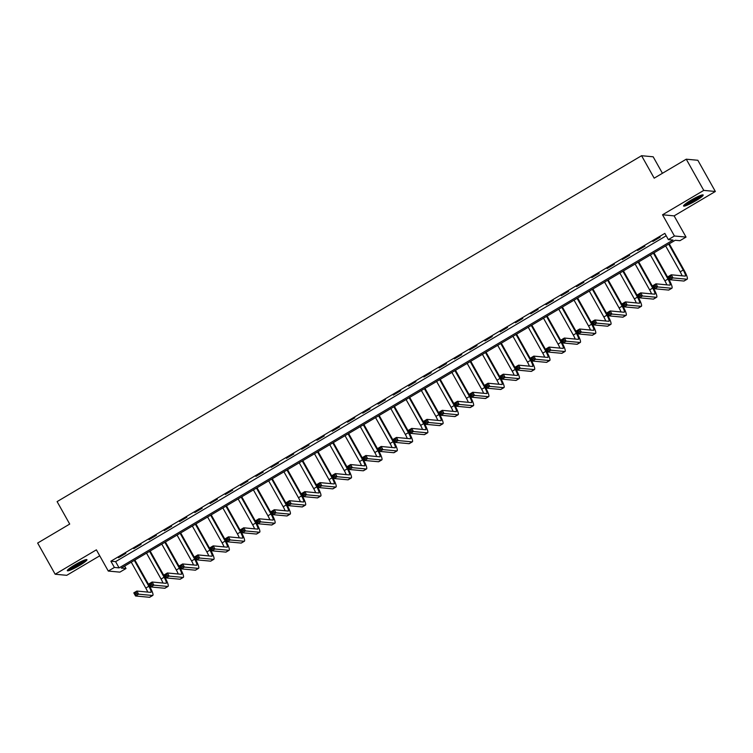 <?xml version="1.0" encoding="UTF-8"?>
<svg xmlns="http://www.w3.org/2000/svg" width="753" height="753" viewBox="0 0 753 753"><rect width="100%" height="100%" fill="white"/><g stroke="black" fill="none" stroke-linecap="round" stroke-linejoin="round"><path stroke-width="1.13" d="M79.583 565.428A11.248 1.421 150.7 0 0 86.943 559.695A11.248 1.421 150.7 0 0 74.688 564.976A11.248 1.421 150.7 0 0 67.328 570.708A11.248 1.421 150.7 0 0 79.583 565.428M695.81 200.74A11.248 1.421 150.7 0 0 703.18 195.008A11.248 1.421 150.7 0 0 690.925 200.279A11.248 1.421 150.7 0 0 683.555 206.021A11.248 1.421 150.7 0 0 695.81 200.74M125.986 568.524L119.878 572.139L108.281 571.056L114.39 567.442L119.096 567.884L673.031 240.056L668.335 239.614L674.434 236L686.03 237.082L679.921 240.696L675.225 240.263L121.28 568.082L125.986 568.524L124.631 566.105M662.433 173.294L653.171 156.793L641.584 155.711L57.106 501.611L69.709 524.069L37.65 543.045L55.157 574.238L66.744 575.32L99.725 555.808M641.584 155.711L654.188 178.169L686.256 159.194L697.843 160.276L715.35 191.478L703.763 190.396L662.536 214.784L674.434 236M662.536 214.784L674.123 215.876L715.35 191.478M674.123 215.876L686.03 237.082M686.256 159.194L703.763 190.396M668.335 239.614L664.833 233.374L110.889 561.201L115.595 561.644L666.189 235.793M660.212 237.129L652.879 241.468L660.212 237.129M644.945 246.165L637.612 250.504L644.945 246.165M629.677 255.201L622.345 259.54L629.677 255.201M614.401 264.237L607.078 268.576L614.401 264.237M599.134 273.273L591.811 277.612L599.134 273.273M583.867 282.309L576.544 286.648L583.867 282.309M568.6 291.345L561.267 295.684L568.6 291.345M553.333 300.381L546 304.72L553.333 300.381M538.066 309.417L530.733 313.756L538.066 309.417M522.798 318.453L515.466 322.792L522.798 318.453M507.522 327.489L500.199 331.828L507.522 327.489M492.255 336.525L484.932 340.864L492.255 336.525M476.988 345.561L469.665 349.9L476.988 345.561M461.721 354.597L454.388 358.936L461.721 354.597M446.454 363.633L439.121 367.972L446.454 363.633M431.187 372.669L423.854 377.008L431.187 372.669M415.92 381.705L408.587 386.044L415.92 381.705M400.643 390.741L393.32 395.08L400.643 390.741M385.376 399.777L378.053 404.116L385.376 399.777M370.109 408.813L362.786 413.152L370.109 408.813M354.842 417.849L347.51 422.188L354.842 417.849M339.575 426.885L332.242 431.224L339.575 426.885M324.308 435.921L316.975 440.26L324.308 435.921M309.041 444.957L301.708 449.296L309.041 444.957M293.764 453.993L286.441 458.332L293.764 453.993M278.497 463.029L271.174 467.368L278.497 463.029M263.23 472.065L255.907 476.404L263.23 472.065M247.963 481.101L240.631 485.44L247.963 481.101M232.696 490.137L225.363 494.476L232.696 490.137M217.429 499.173L210.096 503.512L217.429 499.173M202.162 508.209L194.829 512.548L202.162 508.209M186.885 517.245L179.562 521.584L186.885 517.245M171.618 526.281L164.295 530.62L171.618 526.281M156.351 535.317L149.028 539.656L156.351 535.317M141.084 544.353L133.752 548.692L141.084 544.353M125.817 553.389L118.485 557.728L125.817 553.389M108.281 571.056L96.384 549.841L55.157 574.238M110.889 561.201L114.39 567.442M115.595 561.644L119.096 567.884M671.149 277.49L670.443 276.238L669.229 276.963L669.925 278.215L671.149 277.49L672.994 277.923L669.944 279.73L668.193 276.605L671.243 274.798L672.994 277.923L686.924 279.222A10.815 1.93 59.4 0 0 687.178 279.175A10.815 1.93 59.4 0 0 684.016 270.082L669.266 243.784M668.702 244.123L683.235 270.016A7.21 1.28 -120.6 0 1 685.343 276.069A7.21 1.28 -120.6 0 1 685.174 276.106L671.243 274.798L670.443 276.238M665.652 245.93L680.185 271.824A7.21 1.28 -120.6 0 1 682.077 275.814M669.925 278.215L669.944 279.73L683.865 281.029A10.815 1.93 59.4 0 0 684.129 280.982L687.178 279.175M668.193 276.605L669.229 276.963M655.882 286.526L655.176 285.274L653.962 285.999L654.658 287.251L655.882 286.526L657.727 286.959L654.677 288.766L652.926 285.641L655.976 283.834L657.727 286.959L671.657 288.258A10.815 1.93 59.4 0 0 671.911 288.211A10.815 1.93 59.4 0 0 668.749 279.118L653.99 252.82M653.435 253.159L667.967 279.052A7.21 1.28 -120.6 0 1 670.076 285.105A7.21 1.28 -120.6 0 1 669.906 285.142L655.976 283.834L655.176 285.274M650.385 254.966L664.918 280.86A7.21 1.28 -120.6 0 1 666.8 284.85M654.658 287.251L654.677 288.766L668.598 290.065A10.815 1.93 59.4 0 0 668.862 290.018L671.911 288.211M652.926 285.641L653.962 285.999M640.615 295.562L639.909 294.31L638.685 295.035L639.391 296.287L640.615 295.562L642.46 295.995L639.41 297.802L637.659 294.677L640.709 292.87L642.46 295.995L656.381 297.294A10.815 1.93 59.4 0 0 656.644 297.247A10.815 1.93 59.4 0 0 653.482 288.154L638.723 261.856M638.168 262.195L652.7 288.088A7.21 1.28 -120.6 0 1 654.809 294.141A7.21 1.28 -120.6 0 1 654.63 294.178L640.709 292.87L639.909 294.31M635.118 264.002L649.641 289.896A7.21 1.28 -120.6 0 1 651.533 293.886M639.391 296.287L639.41 297.802L653.331 299.101A10.815 1.93 59.4 0 0 653.585 299.054L656.644 297.247M637.659 294.677L638.685 295.035M625.338 304.598L624.642 303.346L623.418 304.071L624.124 305.323L625.338 304.598L627.193 305.031L624.133 306.838L622.383 303.713L625.442 301.906L627.193 305.031L641.114 306.33A10.815 1.93 59.4 0 0 641.377 306.283A10.815 1.93 59.4 0 0 638.215 297.19L623.456 270.892M622.9 271.231L637.433 297.124A7.21 1.28 -120.6 0 1 639.542 303.177A7.21 1.28 -120.6 0 1 639.363 303.214L625.442 301.906L624.642 303.346M619.841 273.038L634.374 298.932A7.21 1.28 -120.6 0 1 636.266 302.922M624.124 305.323L624.133 306.838L638.064 308.137A10.815 1.93 59.4 0 0 638.318 308.09L641.377 306.283M622.383 303.713L623.418 304.071M610.071 313.634L609.375 312.382L608.151 313.107L608.857 314.359L610.071 313.634L611.925 314.067L608.866 315.874L607.116 312.749L610.175 310.942L611.925 314.067L625.847 315.366A10.815 1.93 59.4 0 0 626.11 315.319A10.815 1.93 59.4 0 0 622.947 306.226L608.189 279.928M607.633 280.267L622.166 306.16A7.21 1.28 -120.6 0 1 624.265 312.213A7.21 1.28 -120.6 0 1 624.096 312.25L610.175 310.942L609.375 312.382M604.574 282.074L619.107 307.968A7.21 1.28 -120.6 0 1 620.999 311.958M608.857 314.359L608.866 315.874L622.797 317.173A10.815 1.93 59.4 0 0 623.051 317.126L626.11 315.319M607.116 312.749L608.151 313.107M701.118 195.253A9.733 1.224 -29.3 0 1 701.005 195.385A9.733 1.224 -29.3 0 1 693.184 200.712A9.733 1.224 -29.3 0 1 684.844 204.383M684.138 205.023A11.182 1.412 150.7 0 0 693.504 200.74A11.182 1.412 150.7 0 0 702.022 194.98M686.83 202.896A9.017 1.139 150.7 0 0 698.803 196.175M84.882 559.95A9.733 1.224 -29.3 0 1 78.688 564.402A9.733 1.224 -29.3 0 1 68.617 569.08M70.603 567.583A9.017 1.139 150.7 0 0 78.18 563.762A9.017 1.139 150.7 0 0 82.576 560.863M67.911 569.71A11.182 1.412 150.7 0 0 79.009 564.43A11.182 1.412 150.7 0 0 85.795 559.677M594.804 322.67L594.108 321.418L592.884 322.143L593.58 323.395L594.804 322.67L596.658 323.103L593.599 324.91L591.849 321.785L594.908 319.978L596.658 323.103L610.579 324.402A10.815 1.93 59.4 0 0 610.834 324.355A10.815 1.93 59.4 0 0 607.68 315.262L592.922 288.964M592.366 289.293L606.89 315.196A7.21 1.28 -120.6 0 1 608.998 321.249A7.21 1.28 -120.6 0 1 608.829 321.286L594.908 319.978L594.108 321.418M589.307 291.1L603.84 316.994A7.21 1.28 -120.6 0 1 605.732 320.994M593.58 323.395L593.599 324.91L607.53 326.209A10.815 1.93 59.4 0 0 607.784 326.162L610.834 324.355M591.849 321.785L592.884 322.143M579.537 331.706L578.841 330.454L577.617 331.179L578.313 332.431L579.537 331.706L581.382 332.139L578.332 333.946L576.582 330.821L579.631 329.014L581.382 332.139L595.312 333.438A10.815 1.93 59.4 0 0 595.567 333.391A10.815 1.93 59.4 0 0 592.404 324.298L577.655 298M577.09 298.329L591.623 324.223A7.21 1.28 -120.6 0 1 593.731 330.285A7.21 1.28 -120.6 0 1 593.562 330.322L579.631 329.014L578.841 330.454M574.04 300.136L588.573 326.03A7.21 1.28 -120.6 0 1 590.465 330.03M578.313 332.431L578.332 333.946L592.253 335.245A10.815 1.93 59.4 0 0 592.517 335.198L595.567 333.391M576.582 330.821L577.617 331.179M564.27 340.742L563.564 339.49L562.35 340.215L563.046 341.467L564.27 340.742L566.115 341.175L563.065 342.982L561.314 339.857L564.364 338.05L566.115 341.175L580.045 342.474A10.815 1.93 59.4 0 0 580.299 342.427A10.815 1.93 59.4 0 0 577.137 333.334L562.387 307.036M561.823 307.365L576.356 333.259A7.21 1.28 -120.6 0 1 578.464 339.321A7.21 1.28 -120.6 0 1 578.295 339.358L564.364 338.05L563.564 339.49M558.773 309.172L573.306 335.066A7.21 1.28 -120.6 0 1 575.198 339.066M563.046 341.467L563.065 342.982L576.986 344.281A10.815 1.93 59.4 0 0 577.25 344.234L580.299 342.427M561.314 339.857L562.35 340.215M549.003 349.778L548.297 348.526L547.083 349.251L547.779 350.503L549.003 349.778L550.848 350.211L547.798 352.018L546.047 348.893L549.097 347.086L550.848 350.211L564.778 351.51A10.815 1.93 59.4 0 0 565.032 351.463A10.815 1.93 59.4 0 0 561.87 342.37L547.111 316.072M546.556 316.401L561.089 342.295A7.21 1.28 -120.6 0 1 563.197 348.357A7.21 1.28 -120.6 0 1 563.028 348.394L549.097 347.086L548.297 348.526M543.506 318.208L558.039 344.102A7.21 1.28 -120.6 0 1 559.921 348.102M547.779 350.503L547.798 352.018L561.719 353.317A10.815 1.93 59.4 0 0 561.983 353.27L565.032 351.463M546.047 348.893L547.083 349.251M533.736 358.814L533.03 357.562L531.806 358.287L532.512 359.539L533.736 358.814L535.581 359.247L532.531 361.054L530.78 357.929L533.83 356.122L535.581 359.247L549.502 360.546A10.815 1.93 59.4 0 0 549.765 360.499A10.815 1.93 59.4 0 0 546.603 351.406L531.844 325.108M531.289 325.437L545.821 351.331A7.21 1.28 -120.6 0 1 547.93 357.393A7.21 1.28 -120.6 0 1 547.751 357.43L533.83 356.122L533.03 357.562M528.239 327.244L542.762 353.138A7.21 1.28 -120.6 0 1 544.654 357.138M532.512 359.539L532.531 361.054L546.452 362.353A10.815 1.93 59.4 0 0 546.706 362.306L549.765 360.499M530.78 357.929L531.806 358.287M518.459 367.85L517.763 366.598L516.539 367.323L517.245 368.575L518.459 367.85L520.314 368.283L517.255 370.09L515.504 366.965L518.563 365.158L520.314 368.283L534.235 369.582A10.815 1.93 59.4 0 0 534.498 369.535A10.815 1.93 59.4 0 0 531.336 360.442L516.577 334.144M516.021 334.473L530.554 360.367A7.21 1.28 -120.6 0 1 532.663 366.429A7.21 1.28 -120.6 0 1 532.484 366.466L518.563 365.158L517.763 366.598M512.962 336.28L527.495 362.174A7.21 1.28 -120.6 0 1 529.387 366.174M517.245 368.575L517.255 370.09L531.185 371.389A10.815 1.93 59.4 0 0 531.439 371.342L534.498 369.535M515.504 366.965L516.539 367.323M503.192 376.886L502.496 375.634L501.272 376.359L501.978 377.611L503.192 376.886L505.047 377.319L501.987 379.126L500.237 376.001L503.296 374.194L505.047 377.319L518.968 378.618A10.815 1.93 59.4 0 0 519.231 378.571A10.815 1.93 59.4 0 0 516.069 369.478L501.31 343.18M500.754 343.509L515.287 369.403A7.21 1.28 -120.6 0 1 517.386 375.465A7.21 1.28 -120.6 0 1 517.217 375.502L503.296 374.194L502.496 375.634M497.695 345.316L512.228 371.21A7.21 1.28 -120.6 0 1 514.12 375.21M501.978 377.611L501.987 379.126L515.918 380.425A10.815 1.93 59.4 0 0 516.172 380.378L519.231 378.571M500.237 376.001L501.272 376.359M487.925 385.922L487.229 384.67L486.005 385.395L486.702 386.647L487.925 385.922L489.779 386.355L486.72 388.162L484.97 385.037L488.029 383.23L489.779 386.355L503.701 387.654A10.815 1.93 59.4 0 0 503.955 387.607A10.815 1.93 59.4 0 0 500.801 378.514L486.043 352.216M485.487 352.545L500.011 378.439A7.21 1.28 -120.6 0 1 502.119 384.501A7.21 1.28 -120.6 0 1 501.95 384.538L488.029 383.23L487.229 384.67M482.428 354.352L496.961 380.246A7.21 1.28 -120.6 0 1 498.853 384.246M486.702 386.647L486.72 388.162L500.651 389.461A10.815 1.93 59.4 0 0 500.905 389.414L503.955 387.607M484.97 385.037L486.005 385.395M472.658 394.958L471.962 393.706L470.738 394.431L471.434 395.683L472.658 394.958L474.503 395.391L471.453 397.198L469.703 394.073L472.752 392.266L474.503 395.391L488.433 396.69A10.815 1.93 59.4 0 0 488.688 396.643A10.815 1.93 59.4 0 0 485.525 387.55L470.776 361.252M470.211 361.581L484.744 387.475A7.21 1.28 -120.6 0 1 486.852 393.537A7.21 1.28 -120.6 0 1 486.683 393.574L472.752 392.266L471.962 393.706M467.161 363.388L481.694 389.282A7.21 1.28 -120.6 0 1 483.586 393.282M471.434 395.683L471.453 397.198L485.374 398.497A10.815 1.93 59.4 0 0 485.638 398.45L488.688 396.643M469.703 394.073L470.738 394.431M457.391 403.994L456.685 402.742L455.471 403.467L456.167 404.719L457.391 403.994L459.236 404.427L456.186 406.234L454.436 403.109L457.485 401.302L459.236 404.427L473.166 405.726A10.815 1.93 59.4 0 0 473.421 405.679A10.815 1.93 59.4 0 0 470.258 396.586L455.509 370.288M454.944 370.617L469.477 396.511A7.21 1.28 -120.6 0 1 471.585 402.573A7.21 1.28 -120.6 0 1 471.416 402.61L457.485 401.302L456.685 402.742M451.894 372.424L466.427 398.318A7.21 1.28 -120.6 0 1 468.319 402.318M456.167 404.719L456.186 406.234L470.107 407.533A10.815 1.93 59.4 0 0 470.371 407.486L473.421 405.679M454.436 403.109L455.471 403.467M442.124 413.03L441.418 411.778L440.204 412.503L440.9 413.755L442.124 413.03L443.969 413.463L440.919 415.27L439.168 412.145L442.218 410.338L443.969 413.463L457.899 414.762A10.815 1.93 59.4 0 0 458.153 414.715A10.815 1.93 59.4 0 0 454.991 405.622L440.232 379.324M439.677 379.653L454.21 405.547A7.21 1.28 -120.6 0 1 456.318 411.609A7.21 1.28 -120.6 0 1 456.149 411.646L442.218 410.338L441.418 411.778M436.627 381.46L451.16 407.354A7.21 1.28 -120.6 0 1 453.042 411.354M440.9 413.755L440.919 415.27L454.84 416.569A10.815 1.93 59.4 0 0 455.104 416.522L458.153 414.715M439.168 412.145L440.204 412.503M426.857 422.066L426.151 420.814L424.927 421.539L425.633 422.791L426.857 422.066L428.702 422.499L425.652 424.306L423.901 421.181L426.951 419.374L428.702 422.499L442.623 423.798A10.815 1.93 59.4 0 0 442.886 423.751A10.815 1.93 59.4 0 0 439.724 414.658L424.965 388.36M424.41 388.689L438.943 414.583A7.21 1.28 -120.6 0 1 441.051 420.645A7.21 1.28 -120.6 0 1 440.872 420.682L426.951 419.374L426.151 420.814M421.36 390.496L435.883 416.39A7.21 1.28 -120.6 0 1 437.775 420.39M425.633 422.791L425.652 424.306L439.573 425.605A10.815 1.93 59.4 0 0 439.827 425.558L442.886 423.751M423.901 421.181L424.927 421.539M411.58 431.102L410.884 429.85L409.66 430.575L410.366 431.827L411.58 431.102L413.435 431.535L410.376 433.342L408.625 430.217L411.684 428.41L413.435 431.535L427.356 432.834A10.815 1.93 59.4 0 0 427.619 432.787A10.815 1.93 59.4 0 0 424.457 423.694L409.698 397.396M409.143 397.725L423.675 423.619A7.21 1.28 -120.6 0 1 425.784 429.681A7.21 1.28 -120.6 0 1 425.605 429.718L411.684 428.41L410.884 429.85M406.083 399.532L420.616 425.426A7.21 1.28 -120.6 0 1 422.508 429.426M410.366 431.827L410.376 433.342L424.306 434.641A10.815 1.93 59.4 0 0 424.56 434.594L427.619 432.787M408.625 430.217L409.66 430.575M396.313 440.138L395.617 438.886L394.393 439.611L395.099 440.863L396.313 440.138L398.168 440.571L395.109 442.378L393.358 439.253L396.417 437.446L398.168 440.571L412.089 441.87A10.815 1.93 59.4 0 0 412.352 441.823A10.815 1.93 59.4 0 0 409.19 432.73L394.431 406.432M393.875 406.761L408.408 432.655A7.21 1.28 -120.6 0 1 410.507 438.717A7.21 1.28 -120.6 0 1 410.338 438.754L396.417 437.446L395.617 438.886M390.816 408.568L405.349 434.462A7.21 1.28 -120.6 0 1 407.241 438.462M395.099 440.863L395.109 442.378L409.039 443.677A10.815 1.93 59.4 0 0 409.293 443.63L412.352 441.823M393.358 439.253L394.393 439.611M381.046 449.174L380.35 447.922L379.126 448.647L379.823 449.899L381.046 449.174L382.901 449.607L379.841 451.414L378.091 448.289L381.15 446.482L382.901 449.607L396.822 450.906A10.815 1.93 59.4 0 0 397.076 450.859A10.815 1.93 59.4 0 0 393.923 441.766L379.164 415.468M378.608 415.797L393.132 441.691A7.21 1.28 -120.6 0 1 395.24 447.753A7.21 1.28 -120.6 0 1 395.071 447.79L381.15 446.482L380.35 447.922M375.549 417.604L390.082 443.498A7.21 1.28 -120.6 0 1 391.974 447.498M379.823 449.899L379.841 451.414L393.772 452.713A10.815 1.93 59.4 0 0 394.026 452.666L397.076 450.859M378.091 448.289L379.126 448.647M365.779 458.21L365.083 456.958L363.859 457.683L364.556 458.935L365.779 458.21L367.624 458.643L364.574 460.45L362.824 457.325L365.873 455.518L367.624 458.643L381.555 459.942A10.815 1.93 59.4 0 0 381.809 459.895A10.815 1.93 59.4 0 0 378.646 450.802L363.897 424.504M363.332 424.833L377.865 450.727A7.21 1.28 -120.6 0 1 379.973 456.789A7.21 1.28 -120.6 0 1 379.804 456.826L365.873 455.518L365.083 456.958M360.282 426.64L374.815 452.534A7.21 1.28 -120.6 0 1 376.707 456.534M364.556 458.935L364.574 460.45L378.495 461.749A10.815 1.93 59.4 0 0 378.759 461.702L381.809 459.895M362.824 457.325L363.859 457.683M350.512 467.246L349.806 465.994L348.592 466.719L349.288 467.971L350.512 467.246L352.357 467.679L349.307 469.486L347.557 466.361L350.606 464.554L352.357 467.679L366.287 468.978A10.815 1.93 59.4 0 0 366.542 468.931A10.815 1.93 59.4 0 0 363.379 459.838L348.63 433.54M348.065 433.869L362.598 459.763A7.21 1.28 -120.6 0 1 364.706 465.825A7.21 1.28 -120.6 0 1 364.537 465.862L350.606 464.554L349.806 465.994M345.015 435.676L359.548 461.57A7.21 1.28 -120.6 0 1 361.44 465.57M349.288 467.971L349.307 469.486L363.228 470.785A10.815 1.93 59.4 0 0 363.492 470.738L366.542 468.931M347.557 466.361L348.592 466.719M335.245 476.282L334.539 475.03L333.325 475.755L334.021 477.007L335.245 476.282L337.09 476.715L334.04 478.522L332.289 475.397L335.339 473.59L337.09 476.715L351.02 478.014A10.815 1.93 59.4 0 0 351.274 477.967A10.815 1.93 59.4 0 0 348.112 468.874L333.353 442.576M332.798 442.905L347.331 468.799A7.21 1.28 -120.6 0 1 349.439 474.861A7.21 1.28 -120.6 0 1 349.27 474.898L335.339 473.59L334.539 475.03M329.748 444.712L344.281 470.606A7.21 1.28 -120.6 0 1 346.164 474.606M334.021 477.007L334.04 478.522L347.961 479.821A10.815 1.93 59.4 0 0 348.225 479.774L351.274 477.967M332.289 475.397L333.325 475.755M319.978 485.318L319.272 484.066L318.048 484.791L318.754 486.043L319.978 485.318L321.823 485.751L318.773 487.558L317.022 484.433L320.072 482.626L321.823 485.751L335.744 487.05A10.815 1.93 59.4 0 0 336.007 487.003A10.815 1.93 59.4 0 0 332.845 477.91L318.086 451.612M317.531 451.941L332.064 477.835A7.21 1.28 -120.6 0 1 334.172 483.897A7.21 1.28 -120.6 0 1 333.993 483.934L320.072 482.626L319.272 484.066M314.481 453.748L329.005 479.642A7.21 1.28 -120.6 0 1 330.896 483.642M318.754 486.043L318.773 487.558L332.694 488.857A10.815 1.93 59.4 0 0 332.948 488.81L336.007 487.003M317.022 484.433L318.048 484.791M304.701 494.354L304.005 493.102L302.781 493.827L303.487 495.079L304.701 494.354L306.556 494.787L303.497 496.594L301.746 493.469L304.805 491.662L306.556 494.787L320.477 496.086A10.815 1.93 59.4 0 0 320.74 496.039A10.815 1.93 59.4 0 0 317.578 486.946L302.819 460.648M302.264 460.977L316.797 486.871A7.21 1.28 -120.6 0 1 318.905 492.933A7.21 1.28 -120.6 0 1 318.726 492.97L304.805 491.662L304.005 493.102M299.205 462.784L313.737 488.678A7.21 1.28 -120.6 0 1 315.629 492.678M303.487 495.079L303.497 496.594L317.427 497.893A10.815 1.93 59.4 0 0 317.681 497.846L320.74 496.039M301.746 493.469L302.781 493.827M289.434 503.39L288.738 502.138L287.514 502.863L288.22 504.115L289.434 503.39L291.289 503.823L288.23 505.63L286.479 502.505L289.538 500.698L291.289 503.823L305.21 505.122A10.815 1.93 59.4 0 0 305.473 505.075A10.815 1.93 59.4 0 0 302.311 495.982L287.552 469.684M286.997 470.013L301.529 495.907A7.21 1.28 -120.6 0 1 303.628 501.969A7.21 1.28 -120.6 0 1 303.459 502.006L289.538 500.698L288.738 502.138M283.937 471.82L298.47 497.714A7.21 1.28 -120.6 0 1 300.362 501.714M288.22 504.115L288.23 505.63L302.16 506.929A10.815 1.93 59.4 0 0 302.414 506.882L305.473 505.075M286.479 502.505L287.514 502.863M274.167 512.426L273.471 511.174L272.247 511.899L272.944 513.151L274.167 512.426L276.022 512.859L272.963 514.666L271.212 511.541L274.271 509.734L276.022 512.859L289.943 514.158A10.815 1.93 59.4 0 0 290.197 514.111A10.815 1.93 59.4 0 0 287.044 505.018L272.285 478.72M271.729 479.049L286.253 504.943A7.21 1.28 -120.6 0 1 288.361 511.005A7.21 1.28 -120.6 0 1 288.192 511.042L274.271 509.734L273.471 511.174M268.67 480.856L283.203 506.75A7.21 1.28 -120.6 0 1 285.095 510.75M272.944 513.151L272.963 514.666L286.893 515.965A10.815 1.93 59.4 0 0 287.147 515.918L290.197 514.111M271.212 511.541L272.247 511.899M258.9 521.462L258.204 520.21L256.98 520.935L257.677 522.187L258.9 521.462L260.745 521.895L257.695 523.702L255.945 520.577L258.994 518.77L260.745 521.895L274.676 523.194A10.815 1.93 59.4 0 0 274.93 523.147A10.815 1.93 59.4 0 0 271.767 514.054L257.018 487.756M256.453 488.085L270.986 513.979A7.21 1.28 -120.6 0 1 273.094 520.041A7.21 1.28 -120.6 0 1 272.925 520.078L258.994 518.77L258.204 520.21M253.403 489.892L267.936 515.786A7.21 1.28 -120.6 0 1 269.828 519.786M257.677 522.187L257.695 523.702L271.617 525.001A10.815 1.93 59.4 0 0 271.88 524.954L274.93 523.147M255.945 520.577L256.98 520.935M243.633 530.498L242.927 529.246L241.713 529.971L242.41 531.223L243.633 530.498L245.478 530.931L242.428 532.738L240.678 529.613L243.727 527.806L245.478 530.931L259.409 532.23A10.815 1.93 59.4 0 0 259.663 532.183A10.815 1.93 59.4 0 0 256.5 523.09L241.751 496.792M241.186 497.121L255.719 523.015A7.21 1.28 -120.6 0 1 257.827 529.077A7.21 1.28 -120.6 0 1 257.658 529.114L243.727 527.806L242.927 529.246M238.136 498.928L252.669 524.822A7.21 1.28 -120.6 0 1 254.561 528.822M242.41 531.223L242.428 532.738L256.349 534.037A10.815 1.93 59.4 0 0 256.613 533.99L259.663 532.183M240.678 529.613L241.713 529.971M228.366 539.534L227.66 538.282L226.446 539.007L227.142 540.259L228.366 539.534L230.211 539.967L227.161 541.774L225.411 538.649L228.46 536.842L230.211 539.967L244.141 541.266A10.815 1.93 59.4 0 0 244.396 541.219A10.815 1.93 59.4 0 0 241.233 532.126L226.474 505.828M225.919 506.157L240.452 532.051A7.21 1.28 -120.6 0 1 242.56 538.113A7.21 1.28 -120.6 0 1 242.391 538.15L228.46 536.842L227.66 538.282M222.869 507.964L237.402 533.858A7.21 1.28 -120.6 0 1 239.285 537.858M227.142 540.259L227.161 541.774L241.082 543.073A10.815 1.93 59.4 0 0 241.346 543.026L244.396 541.219M225.411 538.649L226.446 539.007M213.099 548.57L212.393 547.318L211.169 548.043L211.875 549.295L213.099 548.57L214.944 549.003L211.894 550.81L210.143 547.685L213.193 545.878L214.944 549.003L228.865 550.302A10.815 1.93 59.4 0 0 229.128 550.255A10.815 1.93 59.4 0 0 225.966 541.162L211.207 514.864M210.652 515.193L225.185 541.087A7.21 1.28 -120.6 0 1 227.293 547.149A7.21 1.28 -120.6 0 1 227.114 547.186L213.193 545.878L212.393 547.318M207.602 517L222.126 542.894A7.21 1.28 -120.6 0 1 224.018 546.894M211.875 549.295L211.894 550.81L225.815 552.109A10.815 1.93 59.4 0 0 226.069 552.062L229.128 550.255M210.143 547.685L211.169 548.043M197.823 557.606L197.126 556.354L195.902 557.079L196.608 558.331L197.823 557.606L199.677 558.039L196.618 559.846L194.867 556.721L197.926 554.914L199.677 558.039L213.598 559.338A10.815 1.93 59.4 0 0 213.861 559.291A10.815 1.93 59.4 0 0 210.699 550.198L195.94 523.9M195.385 524.229L209.918 550.123A7.21 1.28 -120.6 0 1 212.026 556.185A7.21 1.28 -120.6 0 1 211.847 556.222L197.926 554.914L197.126 556.354M192.335 526.036L206.859 551.93A7.21 1.28 -120.6 0 1 208.75 555.93M196.608 558.331L196.618 559.846L210.548 561.145A10.815 1.93 59.4 0 0 210.802 561.098L213.861 559.291M194.867 556.721L195.902 557.079M182.555 566.642L181.859 565.39L180.635 566.115L181.341 567.367L182.555 566.642L184.41 567.075L181.351 568.882L179.6 565.757L182.659 563.95L184.41 567.075L198.331 568.374A10.815 1.93 59.4 0 0 198.594 568.327A10.815 1.93 59.4 0 0 195.432 559.234L180.673 532.936M180.118 533.265L194.651 559.159A7.21 1.28 -120.6 0 1 196.749 565.221A7.21 1.28 -120.6 0 1 196.58 565.258L182.659 563.95L181.859 565.39M177.059 535.072L191.591 560.966A7.21 1.28 -120.6 0 1 193.483 564.966M181.341 567.367L181.351 568.882L195.281 570.181A10.815 1.93 59.4 0 0 195.535 570.134L198.594 568.327M179.6 565.757L180.635 566.115M167.288 575.678L166.592 574.426L165.368 575.151L166.065 576.403L167.288 575.678L169.143 576.111L166.084 577.918L164.333 574.793L167.392 572.986L169.143 576.111L183.064 577.41A10.815 1.93 59.4 0 0 183.318 577.363A10.815 1.93 59.4 0 0 180.165 568.27L165.406 541.972M164.851 542.301L179.374 568.195A7.21 1.28 -120.6 0 1 181.482 574.257A7.21 1.28 -120.6 0 1 181.313 574.294L167.392 572.986L166.592 574.426M161.791 544.108L176.324 570.002A7.21 1.28 -120.6 0 1 178.216 574.002M166.065 576.403L166.084 577.918L180.014 579.217A10.815 1.93 59.4 0 0 180.268 579.17L183.318 577.363M164.333 574.793L165.368 575.151M152.021 584.714L151.325 583.462L150.101 584.187L150.798 585.439L152.021 584.714L153.866 585.147L150.816 586.954L149.066 583.829L152.115 582.022L153.866 585.147L167.797 586.446A10.815 1.93 59.4 0 0 168.051 586.399A10.815 1.93 59.4 0 0 164.888 577.306L150.139 551.008M149.583 551.337L164.107 577.231A7.21 1.28 -120.6 0 1 166.215 583.293A7.21 1.28 -120.6 0 1 166.046 583.33L152.115 582.022L151.325 583.462M146.524 553.144L161.057 579.038A7.21 1.28 -120.6 0 1 162.949 583.038M150.798 585.439L150.816 586.954L164.738 588.253A10.815 1.93 59.4 0 0 165.001 588.206L168.051 586.399M149.066 583.829L150.101 584.187M136.754 593.75L136.048 592.498L134.834 593.223L135.531 594.475L136.754 593.75L138.599 594.183L135.549 595.99L133.799 592.865L136.848 591.058L138.599 594.183L152.53 595.482A10.815 1.93 59.4 0 0 152.784 595.435A10.815 1.93 59.4 0 0 149.621 586.342L134.872 560.044M134.307 560.373L148.84 586.267A7.21 1.28 -120.6 0 1 150.948 592.329A7.21 1.28 -120.6 0 1 150.779 592.366L136.848 591.058L136.048 592.498M131.257 562.18L145.79 588.074A7.21 1.28 -120.6 0 1 147.682 592.074M135.531 594.475L135.549 595.99L149.471 597.289A10.815 1.93 59.4 0 0 149.734 597.242L152.784 595.435M133.799 592.865L134.834 593.223M683.235 270.016L680.185 271.824M686.924 279.222L683.865 281.029M667.967 279.052L664.918 280.86M671.657 288.258L668.598 290.065M652.7 288.088L649.641 289.896M656.381 297.294L653.331 299.101M637.433 297.124L634.374 298.932M641.114 306.33L638.064 308.137M622.166 306.16L619.107 307.968M625.847 315.366L622.797 317.173M606.89 315.196L603.84 316.994M610.579 324.402L607.53 326.209M591.623 324.223L588.573 326.03M595.312 333.438L592.253 335.245M576.356 333.259L573.306 335.066M580.045 342.474L576.986 344.281M561.089 342.295L558.039 344.102M564.778 351.51L561.719 353.317M545.821 351.331L542.762 353.138M549.502 360.546L546.452 362.353M530.554 360.367L527.495 362.174M534.235 369.582L531.185 371.389M515.287 369.403L512.228 371.21M518.968 378.618L515.918 380.425M500.011 378.439L496.961 380.246M503.701 387.654L500.651 389.461M484.744 387.475L481.694 389.282M488.433 396.69L485.374 398.497M469.477 396.511L466.427 398.318M473.166 405.726L470.107 407.533M454.21 405.547L451.16 407.354M457.899 414.762L454.84 416.569M438.943 414.583L435.883 416.39M442.623 423.798L439.573 425.605M423.675 423.619L420.616 425.426M427.356 432.834L424.306 434.641M408.408 432.655L405.349 434.462M412.089 441.87L409.039 443.677M393.132 441.691L390.082 443.498M396.822 450.906L393.772 452.713M377.865 450.727L374.815 452.534M381.555 459.942L378.495 461.749M362.598 459.763L359.548 461.57M366.287 468.978L363.228 470.785M347.331 468.799L344.281 470.606M351.02 478.014L347.961 479.821M332.064 477.835L329.005 479.642M335.744 487.05L332.694 488.857M316.797 486.871L313.737 488.678M320.477 496.086L317.427 497.893M301.529 495.907L298.47 497.714M305.21 505.122L302.16 506.929M286.253 504.943L283.203 506.75M289.943 514.158L286.893 515.965M270.986 513.979L267.936 515.786M274.676 523.194L271.617 525.001M255.719 523.015L252.669 524.822M259.409 532.23L256.349 534.037M240.452 532.051L237.402 533.858M244.141 541.266L241.082 543.073M225.185 541.087L222.126 542.894M228.865 550.302L225.815 552.109M209.918 550.123L206.859 551.93M213.598 559.338L210.548 561.145M194.651 559.159L191.591 560.966M198.331 568.374L195.281 570.181M179.374 568.195L176.324 570.002M183.064 577.41L180.014 579.217M164.107 577.231L161.057 579.038M167.797 586.446L164.738 588.253M148.84 586.267L145.79 588.074M152.53 595.482L149.471 597.289"/></g></svg>
